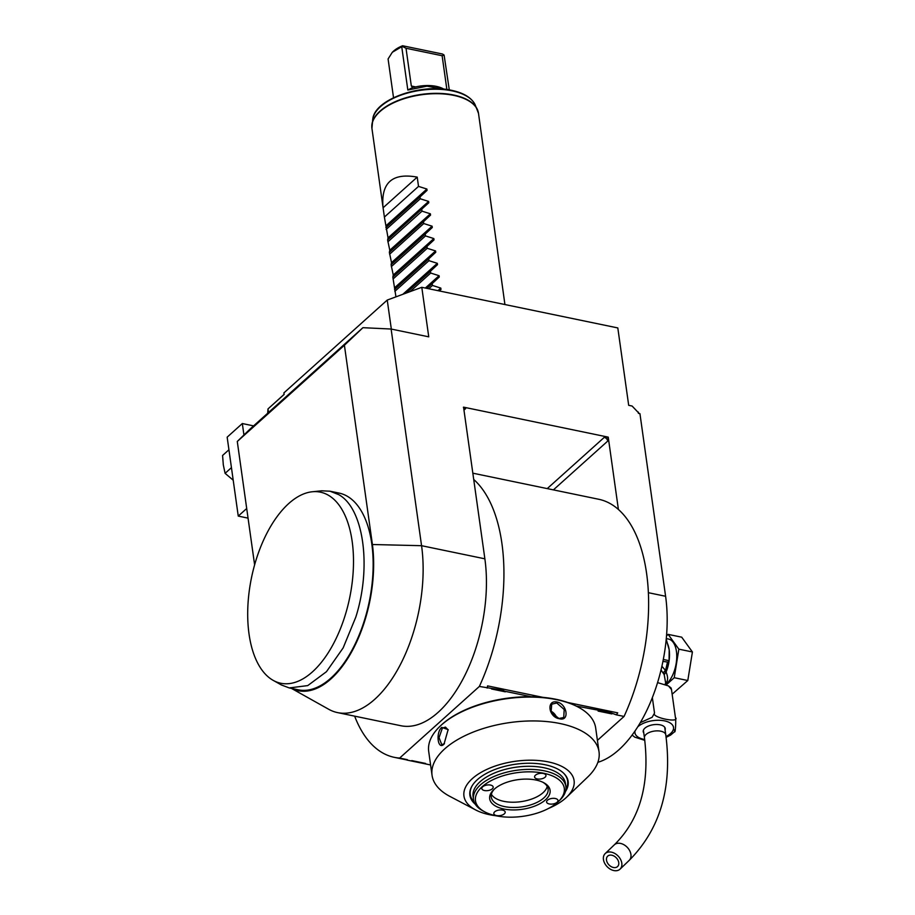 <?xml version="1.0" encoding="UTF-8"?>
<svg xmlns="http://www.w3.org/2000/svg" width="915" height="915" viewBox="0 0 915 915"><rect width="100%" height="100%" fill="white"/><g stroke="black" fill="none" stroke-linecap="round" stroke-linejoin="round"><path stroke-width="1.37" d="M663.306 659.475L669.082 660.676L669.185 649.844A24.396 12.524 101.7 0 1 666.109 672.022L664.187 674.618L661.03 669.986M666.6 641.827A24.396 12.524 101.7 0 1 669.185 649.844L666.223 639.208M662.929 661.385L668.076 662.14A1.796 0.652 25.2 0 0 668.499 661.934A1.796 0.652 25.2 0 0 668.51 661.717M668.076 662.14L669.082 660.676L666.109 672.022C668.327 677.649 668.053 681.549 665.274 683.722M667.435 662.311L665.571 670.455A3.591 2.253 -28.9 0 0 663.569 673.268M665.971 684.672L664.187 674.618L665.72 672.159L665.571 670.455L661.888 666.28M668.499 685.93L671.084 687.966L671.496 689.555L668.499 685.93L657.576 682.613M640.283 722.667L652.155 717.28L654.522 713.082C650.702 717.394 680.726 723.605 675.407 717.417C676.345 719.956 675.007 737.764 674.469 729.793M652.349 697.619L654.522 713.082M671.496 689.555L675.407 717.417M675.018 731.382L670.546 735.122L666.109 737.353M644.789 740.349L634.758 737.147L632.174 735.122M643.771 732.972A11.117 5.456 -8 0 1 643.222 731.657A11.117 5.456 -8 0 1 648.575 725.995A11.117 5.456 -8 0 1 660.115 724.829A11.117 5.456 -8 0 1 665.251 728.569A11.117 5.456 -8 0 1 665.091 729.976M619.935 869.25A10.763 7.64 -133.8 0 0 620.061 869.136A10.763 7.64 -133.8 0 0 618.231 856.165A10.763 7.64 -133.8 0 0 605.307 853.466A10.763 7.64 -133.8 0 0 605.181 853.581A10.763 7.64 -133.8 0 0 607.022 866.562A10.763 7.64 -133.8 0 0 619.935 869.25M607.743 856.097A7.171 5.101 46.2 0 1 616.355 857.893A7.171 5.101 46.2 0 1 617.591 866.539A7.171 5.101 46.2 0 1 617.499 866.619A7.171 5.101 46.2 0 1 608.887 864.824A7.171 5.101 46.2 0 1 607.663 856.177A7.171 5.101 46.2 0 1 607.743 856.097M666.292 638.579L668.476 639.036A24.396 12.524 101.7 0 1 676.425 651.343A24.396 12.524 101.7 0 1 665.937 684.443M666.314 684.82L674.229 677.706L678.85 649.158L668.144 634.37L666.532 635.822M672.148 694.211L687.794 680.52L692.415 651.972L678.85 649.158M692.415 651.972L681.709 637.183L668.144 634.37M687.794 680.52L674.229 677.706M268.507 412.505L268.004 408.913L284.119 394.434L283.902 392.89L387.239 300.063L421.792 287.31L617.808 327.936L628.685 405.322L632.105 406.031L639.196 413.511M391.323 329.068L387.239 300.063M267.672 413.26L268.004 408.913L284.108 394.365M638.247 412.013L638.43 413.351L639.94 413.66L665.708 597.06A114.81 58.96 -78.3 0 1 597.872 762.309M421.792 287.31L428.746 336.834L391.117 329.034L362.935 327.684L249.703 429.387L237.282 441.476L254.622 564.852M291.508 688.4A101.359 52.052 -78.3 0 0 351.188 652.669A101.359 52.052 -78.3 0 0 372.416 544.516L421.563 545.695L391.117 329.034M484.87 558.813L421.563 545.695A114.81 58.96 101.7 0 1 401.296 662.792A114.81 58.96 101.7 0 1 337.589 712.613L400.884 725.732A114.81 58.96 -78.3 0 0 464.591 675.922A114.81 58.96 -78.3 0 0 484.87 558.813L473.718 479.471A147.098 75.533 101.7 0 1 479.357 686.456L502.998 690.242L504.6 691.214A14.526 7.137 -8 0 1 505.297 691.832L502.907 690.185M576.21 706.048L609.573 712.327L616.264 714.832L624.053 716.445A147.098 75.533 101.7 0 0 618.403 509.472L608.235 437.141L463.55 407.152L473.718 479.471M624.053 716.445L597.415 740.372M479.357 686.456L399.638 758.066A147.098 75.533 101.7 0 1 394.331 757.346A147.098 75.533 101.7 0 1 354.643 716.148M399.638 758.066L407.415 759.679M618.403 509.472A147.098 75.533 -78.3 0 0 598.73 499.27L472.826 473.181M487.569 687.68L487.592 685.884L542.835 697.333M567.849 702.514L617.717 712.854L616.699 714.443M487.592 685.884L487.146 688.069M463.802 408.936A3.591 2.528 -131.9 0 1 465.621 408.628L463.39 407.301M608.235 437.141L604.277 437.37A3.591 2.528 -131.9 0 1 607.732 441.087L608.075 437.29M430.599 764.963L412.516 761.211A14.526 7.137 -8 0 1 411.807 760.594L425.578 763.442A14.526 7.137 -8 0 1 424.011 763.602M412.516 761.211L406.981 760.068M505.297 691.832L491.538 688.984A14.526 7.137 -8 0 1 493.105 688.823M504.6 691.214L531.215 696.727M611.174 713.3A14.526 7.137 -8 0 1 611.872 713.917L598.113 711.069A14.526 7.137 -8 0 1 599.68 710.921M611.872 713.917L609.481 712.282M411.807 760.594L425.578 763.442M548.714 808.357A55.609 27.301 172 0 0 565.745 798.006A55.609 27.301 172 0 0 566.648 797.171L587.762 776.972A84.306 41.392 172 0 0 599.028 751.833L595.676 727.997A84.306 41.392 172 0 0 577.914 706.94L576.942 706.437A83.231 40.866 172 0 0 442.128 724.314A83.231 40.866 172 0 0 440.767 725.572L439.978 726.327A84.306 41.392 172 0 0 428.7 751.467L432.052 775.302A84.306 41.392 172 0 0 449.814 796.359L475.674 809.958A55.609 27.301 172 0 0 495.999 815.768M577.914 706.94A84.306 41.392 172 0 0 441.35 725.046A84.306 41.392 172 0 0 439.978 726.327M441.682 727.368L448.133 729.61L444.027 744.089C437.953 750.666 435.46 732.984 441.682 727.368L442.368 728.111L445.433 727.105L448.236 729.93M599.028 751.833A84.306 41.392 172 0 0 535.95 720.963A84.306 41.392 172 0 0 444.701 748.882A84.306 41.392 172 0 0 432.052 775.302M557.075 702.022C567.3 704.047 569.748 721.729 559.431 718.744C548.543 717.303 546.106 699.632 557.075 702.022L556.789 702.983L564.2 709.514L563.72 717.52L558.962 718.458L551.036 712.396L551.734 704.184L556.789 702.983M444.473 743.655L441.796 744.673L439.04 737.662L442.368 728.111M566.648 797.171A55.609 27.301 172 0 0 547.662 761.772A55.609 27.301 172 0 0 472.3 778.642A55.609 27.301 172 0 0 475.674 809.958M475.297 804.251A49.604 24.35 -8 0 1 471.465 787.003A49.604 24.35 -8 0 1 477.344 779.683A49.604 24.35 -8 0 1 522.991 763.453A49.604 24.35 -8 0 1 564.372 773.953A49.604 24.35 -8 0 1 565.436 791.589M565.893 789.393A49.193 24.156 172 0 0 564.132 773.701M471.625 786.706A49.193 24.156 172 0 0 474.256 802.272M474.222 802.181A49.147 24.133 -8 0 1 472.129 785.825M563.411 772.992A49.147 24.133 -8 0 1 565.905 789.302M473.49 799.458L473.055 796.37A46.642 22.898 -8 0 1 495.473 772.603A46.642 22.898 -8 0 1 543.887 767.731A46.642 22.898 172 0 1 565.424 783.377L565.859 786.477A46.642 22.898 172 0 0 544.322 770.83A46.642 22.898 172 0 0 495.907 775.691A46.642 22.898 172 0 0 473.49 799.458A46.642 22.898 172 0 0 483.314 811.113L484.927 811.96A44.846 22.017 172 0 0 496.193 815.803A44.846 22.017 172 0 0 558.299 801.643A44.846 22.017 172 0 0 543.59 773.221A44.846 22.017 172 0 0 486.791 783.194A44.846 22.017 172 0 0 484.927 811.96M558.299 801.643L559.625 800.385A46.642 22.898 172 0 0 565.859 786.477M503.776 808.997A30.492 14.972 -8 0 1 493.768 789.668A30.492 14.972 -8 0 1 536.007 780.038A30.492 14.972 -8 0 1 543.659 782.657A30.492 14.972 -8 0 1 542.401 802.215A30.492 14.972 -8 0 1 503.776 808.997M502.541 810.107A5.742 2.814 -8 0 1 505.194 812.028A5.742 2.814 -8 0 1 502.426 814.956A5.742 2.814 -8 0 1 496.468 815.551A5.742 2.814 -8 0 1 493.826 813.629A5.742 2.814 -8 0 1 496.582 810.701A5.742 2.814 -8 0 1 502.541 810.107M555.325 798.509A5.742 2.814 -8 0 1 557.978 800.431A5.742 2.814 -8 0 1 555.222 803.359A5.742 2.814 -8 0 1 549.263 803.953A5.742 2.814 -8 0 1 546.61 802.032A5.742 2.814 -8 0 1 549.366 799.104A5.742 2.814 -8 0 1 555.325 798.509M543.304 773.484A5.742 2.814 -8 0 1 545.958 775.405A5.742 2.814 -8 0 1 543.201 778.333A5.742 2.814 -8 0 1 537.242 778.928A5.742 2.814 -8 0 1 534.589 777.007A5.742 2.814 -8 0 1 537.345 774.079A5.742 2.814 -8 0 1 543.304 773.484M490.52 785.07A5.742 2.814 -8 0 1 493.174 787.003A5.742 2.814 -8 0 1 490.406 789.931A5.742 2.814 -8 0 1 484.447 790.526A5.742 2.814 -8 0 1 481.805 788.604A5.742 2.814 -8 0 1 484.561 785.676A5.742 2.814 -8 0 1 490.52 785.07M542.824 782.233A28.697 14.091 -8 0 1 548.096 788.97A28.697 14.091 -8 0 1 534.303 803.599A28.697 14.091 -8 0 1 504.508 806.595A28.697 14.091 -8 0 1 491.252 796.965A28.697 14.091 -8 0 1 494.466 789.027M547.216 786.42A28.697 14.091 -8 0 1 503.765 801.334A28.697 14.091 -8 0 1 491.389 794.266M556.789 717.737A8.967 6.313 48.1 0 0 550.373 710.875M337.589 712.613A114.81 58.96 101.7 0 1 328.634 709.239L290.215 687.714M362.935 327.684L344.406 345.241L372.416 544.516M344.406 345.241L237.282 441.476M273.185 680.371A97.573 50.108 -78.3 0 0 347.174 608.361A97.573 50.108 -78.3 0 0 331.573 497.371A97.573 50.108 -78.3 0 0 312.278 491.767A97.573 50.108 -78.3 0 0 251.534 577.525A97.573 50.108 -78.3 0 0 273.185 680.371L281.42 684.98L289.254 687.931L298.301 689.807A100.456 51.583 -78.3 0 0 367.212 610.534A100.456 51.583 -78.3 0 0 347.62 496.445A100.456 51.583 -78.3 0 0 339.076 493.082A100.456 51.583 -78.3 0 0 334.467 492.545M289.254 687.931L307.737 685.598L326.449 671.702L343.136 647.923L355.798 617.133C371.902 566.751 363.632 507.974 338.573 494.569L330.029 491.206L321.668 490.806L312.278 491.767M253.615 425.887L242.326 423.542L243.939 435.002M246.695 508.511L238.255 516.094L227.16 437.164L242.326 423.542M248.056 518.13L238.255 516.094M233.211 480.203L225.09 473.341L223.306 464.877L222.585 455.464L228.933 449.768M225.09 473.341L231.438 467.634M386.302 225.502L426.893 189.039L418.521 186.397L384.392 217.061L388.04 237.877L428.632 201.426L428.815 202.741L387.617 239.97L388.04 237.877M395.955 296.849L392.832 277.108L393.267 275.015L391.094 264.732L391.529 262.639L389.355 252.346L389.79 250.253L387.617 239.97M439.337 290.947L440.996 289.403L440.813 288.088L432.452 285.446L432.189 283.593L439.257 277.016L439.074 275.701L430.702 273.059L430.45 271.217L437.519 264.641L437.324 263.326L428.963 260.683L428.712 258.831L435.769 252.254L435.586 250.939L427.225 248.308L426.962 246.455L434.03 239.879L433.847 238.563L425.486 235.921L425.223 234.068L432.292 227.492L432.109 226.188L423.748 223.546L423.485 221.693L430.553 215.117L430.37 213.801L422.009 211.159L421.746 209.318M426.893 189.039L427.076 190.354L420.008 196.931L420.271 198.784L428.632 201.426M418.521 186.397L417.217 177.121C392.455 172.603 381.04 182.588 382.985 207.076L384.392 217.061M382.985 207.076L371.936 128.409A53.813 26.421 172 0 1 397.796 100.982A53.813 26.421 172 0 1 453.668 95.366A53.813 26.421 172 0 1 478.511 113.426L504.92 304.546M393.53 97.733L388.086 58.96L392.306 52.292L401.731 46.699L407.827 90.036L426.973 86.182L443.935 89.167M444.599 89.498L442.986 88.652A26.729 13.119 -8 0 0 414.072 87.314L412.505 87.211L411.327 86.01L406.02 48.255L402.223 46.379L402.6 45.75L442.494 54.019L444.095 55.06L449.288 89.887M402.6 45.75A26.729 13.119 -8 0 0 393.164 51.469L392.306 52.292M406.02 48.255L442.128 55.735L444.095 55.06M446.875 89.521L442.128 55.735M412.608 87.531L407.827 90.036M420.008 196.931L385.878 227.595M417.217 177.121L383.088 207.774M420.271 198.784L386.13 229.436M422.009 211.159L387.88 241.823M423.485 221.693L389.355 252.346M423.748 223.546L389.618 254.198M425.223 234.068L391.094 264.732M425.486 235.921L391.357 266.585M426.962 246.455L392.832 277.108M427.225 248.308L393.095 278.961M428.712 258.831L394.571 289.495M428.963 260.683L394.834 291.336M430.45 271.217L406.066 293.12M430.702 273.059L410 291.668M432.189 283.593L426.882 288.362M432.452 285.446L428.758 288.751M665.994 736.506A19.478 9.562 172 0 0 670.604 733.498A19.478 9.562 172 0 0 664.53 720.871A19.478 9.562 172 0 0 637.881 726.716A19.478 9.562 172 0 0 637.732 726.853M635.067 730.902A19.478 9.562 172 0 0 644.686 739.503M664.702 727.253L665.765 734.802A10.763 5.284 172 0 0 657.713 730.868A10.763 5.284 172 0 0 646.07 734.425A10.763 5.284 172 0 0 644.446 737.799C650.073 783.858 640.031 819.543 614.297 844.854A10.763 7.64 -133.8 0 0 614.171 844.98M629.062 860.512A10.763 7.64 -133.8 0 0 629.188 860.397A10.763 7.64 -133.8 0 0 627.347 847.427A10.763 7.64 -133.8 0 0 614.423 844.739A10.763 7.64 -133.8 0 0 614.297 844.854L605.181 853.581M648.392 592.703L665.605 596.271M547.239 488.599L604.277 437.37M463.962 410.103L465.621 408.628M553.403 489.88L607.732 441.087M478.03 111.31A53.756 26.386 172 0 0 477.23 109.171A53.756 26.386 172 0 0 453.577 95A53.756 26.386 172 0 0 371.993 123.96A53.756 26.386 172 0 0 371.81 126.236M372.622 121.466A52.247 25.654 -8 0 1 372.794 119.019A52.247 25.654 -8 0 1 452.101 90.859A52.247 25.654 -8 0 1 475.091 104.642C471.442 97.642 463.619 92.861 451.598 90.333C421.026 83.231 374.75 99.175 372.794 119.019L371.936 128.409M415.673 86.914L411.327 86.01M386.485 226.806L427.076 190.354M388.235 239.192L428.815 202.741M389.79 250.253L430.37 213.801M389.973 251.568L430.553 215.117M391.529 262.639L432.109 226.188M391.712 263.955L432.292 227.492M393.267 275.015L433.847 238.563M393.45 276.33L434.03 239.879M395.006 287.401L435.586 250.939M395.188 288.717L435.769 252.254M402.84 294.31L437.324 263.326M405.631 293.269L437.519 264.641M425.326 288.042L439.074 275.701M426.665 288.317L439.257 277.016M437.942 290.661L440.813 288.088M439.28 290.936L440.996 289.403M643.394 730.25L644.446 737.799M665.765 734.802C672.559 787.06 660.367 828.921 629.188 860.397L620.061 869.136M394.331 757.346L406.569 759.885M413.786 761.383L422.215 763.121M339.076 493.082L330.029 491.206M478.511 113.426L475.091 104.642"/></g></svg>
